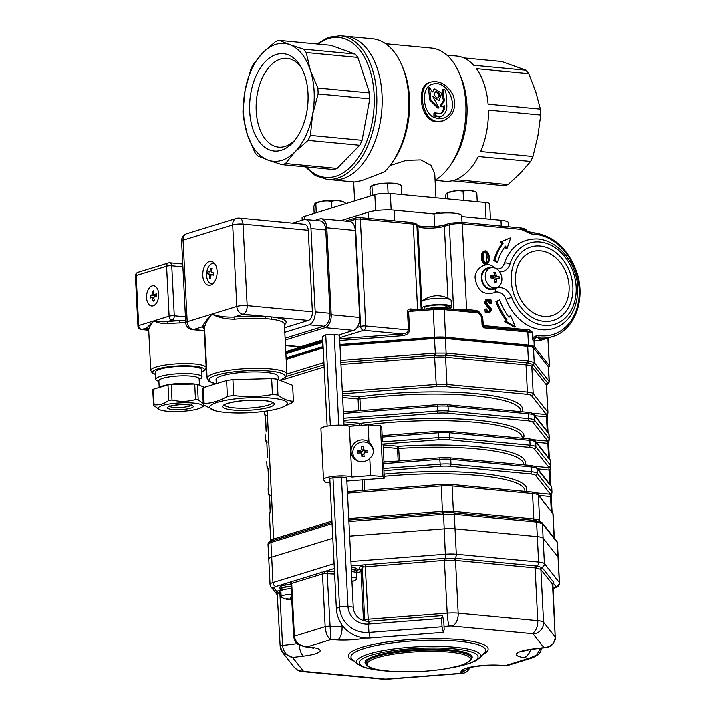 <?xml version="1.0" encoding="UTF-8"?>
<svg xmlns="http://www.w3.org/2000/svg" width="715" height="715" viewBox="0 0 715 715"><rect width="100%" height="100%" fill="white"/><g stroke="black" fill="none" stroke-linecap="round" stroke-linejoin="round"><path stroke-width="1.07" d="M490.463 219.264L489.686 203.954A11.1 2.136 177.1 0 0 485.217 202.479L390.336 193.488A11.1 2.136 177.1 0 0 374.83 194.686L304.259 216.43A11.1 2.136 177.1 0 0 302.07 217.843L302.186 220.166M354.569 182.021L361.879 180.609L384.456 171.877A72.144 42.802 95.4 0 0 392.517 162.126A72.144 42.802 95.4 0 0 401.723 65.038A72.144 42.802 95.4 0 0 372.524 38.789L345.837 36.259A72.144 42.802 95.4 0 1 382.15 103.434A72.144 42.802 95.4 0 1 342.61 178.786A72.144 42.802 95.4 0 1 332.225 179.903L354.569 182.021M390.015 165.612L406.174 160.366L420.912 159.919L430.993 165.397L434.738 173.531L435.962 197.805M437.714 98C439.412 96.007 439.073 94.023 436.695 92.065M437.464 97.991L438.304 97.91C440.789 94.746 440.011 92.601 435.944 91.466C433.594 93.897 434.094 96.078 437.464 97.991M432.459 116.715L438.054 118.815L442.549 118.341C462.507 113.363 448.904 78.051 432.173 84.334C421.519 86.721 421.975 109.69 432.459 116.715M430.376 82.216L431.029 81.993C440.082 80.375 447.501 84.862 453.292 95.426C456.742 107.858 453.283 116.357 442.907 120.924L437.741 121.47C421.367 120.692 416.675 86.202 430.376 82.216M435.015 115.589L440.69 116.679C445.284 114.364 447.313 110.217 446.777 104.211C445.722 98.911 447.161 91.243 444.095 89.026C443.354 91.6 443.38 94.907 444.185 98.938C445.642 102.129 439.046 105.239 443.103 106.589L444.212 105.57C445.016 109.413 443.774 112.085 440.512 113.578L435.078 112.827L435.015 115.589M432.325 91.985L434.899 88.91L441.673 93.281L439.144 100.529L432.745 96.373L439.046 107.876L430.859 99.787L429.581 87.534L432.325 91.985M440.69 116.697L439.555 117.046L433.889 115.937L433.96 113.176L435.078 112.836M439.931 113.712C442.478 112.416 443.666 109.985 443.479 106.401M443.103 106.58L441.995 106.928C437.911 105.445 444.641 102.585 443.068 98.974C442.236 94.97 442.21 91.77 442.978 89.366L444.095 89.017M435.078 180.359L444.873 181.288A62.893 37.314 95.4 0 0 452.13 180.797L504.424 185.757A62.893 37.314 -84.6 0 0 506.22 185.265A62.893 37.314 -84.6 0 0 508.016 184.649L520.395 173.164L530.619 161.483A62.893 37.314 -84.6 0 0 532.952 156.522L537.903 135.886L540.701 115.044A62.893 37.314 -84.6 0 0 540.397 109.127L535.651 91.484L528.751 73.627A62.893 37.314 -84.6 0 0 525.999 70.231L501.778 61.508L463.776 57.906M530.619 161.483L478.326 156.531A62.893 37.314 95.4 0 1 455.723 179.688L508.016 184.649M540.701 115.044L488.408 110.083A62.893 37.314 95.4 0 1 480.659 151.562L532.952 156.522M528.751 73.627L476.458 68.676A62.893 37.314 95.4 0 1 488.104 104.176L540.397 109.127M446.893 55.127L456.742 56.056A62.893 37.314 95.4 0 1 473.705 65.28L525.999 70.231M385.644 43.749L431.476 48.084A68.443 40.612 95.4 0 1 459.173 73.002L460.853 76.925A62.893 37.314 95.4 0 1 452.827 161.563L450.441 165.111A68.443 40.612 95.4 0 1 435.078 180.323M459.173 73.002A68.443 40.612 95.4 0 1 450.441 165.111M401.723 65.038L402.84 67.657A68.443 40.612 95.4 0 1 394.108 159.767L392.517 162.126M430.913 82.028L429.885 82.35C415.54 85.407 419.911 121.014 436.588 121.827L442.764 120.96M439.046 107.858L437.938 108.197L429.751 100.073L428.455 87.873L429.572 87.525M435.524 213.696A5.55 4.335 -107.1 0 1 437.151 212.623A5.55 4.335 -107.1 0 1 440.422 213.177M295.143 139.89A44.616 26.473 95.4 0 1 278.6 147.165A44.616 26.473 95.4 0 1 256.211 110.95A44.616 26.473 95.4 0 1 287.01 58.335A44.616 26.473 95.4 0 1 301.9 68.586M249.687 111.361A48.915 29.02 95.4 0 1 267.446 59.622A48.915 29.02 95.4 0 1 300.89 66.736A48.915 29.02 95.4 0 1 293.802 141.516A48.915 29.02 95.4 0 1 249.687 111.361M279.234 40.415A62.893 37.314 95.4 0 0 275.632 41.524L262.62 52.937L253.03 64.681A62.893 37.314 95.4 0 0 250.697 69.65L245.12 90.224A59.193 35.124 95.4 0 1 262.62 52.937A59.193 35.124 95.4 0 1 289.629 44.616L279.234 40.415L330.893 45.313L355.105 54.036A62.893 37.314 -84.6 0 1 357.858 57.432L369.503 92.932A62.893 37.314 -84.6 0 1 369.807 98.849L362.058 140.328A62.893 37.314 -84.6 0 1 359.725 145.288L337.131 168.445A62.893 37.314 -84.6 0 1 333.53 169.553L281.871 164.665L268.054 160.133A59.193 35.124 95.4 0 1 247.363 134.626A59.193 35.124 95.4 0 1 245.12 90.224L242.957 111.12A62.893 37.314 95.4 0 0 243.252 117.037L247.363 134.626L254.898 152.536A62.893 37.314 95.4 0 0 257.659 155.933L268.054 160.133A59.193 35.124 95.4 0 0 295.054 151.812L308.067 140.399L359.725 145.288M316.986 43.99L328.489 37.296L340.501 35.75L345.837 36.259A72.144 42.802 95.4 0 1 381.64 112.121A72.144 42.802 95.4 0 1 332.225 179.903L326.889 179.394L315.378 175.622L305.341 166.89M306.199 52.535A62.893 37.314 95.4 0 0 303.446 49.138L289.629 44.616A59.193 35.124 95.4 0 1 310.31 70.124L306.199 52.535L357.858 57.432M318.148 93.951A62.893 37.314 95.4 0 0 317.853 88.034L310.31 70.124A59.193 35.124 95.4 0 1 312.562 114.525L318.148 93.951L369.807 98.849M308.067 140.399A62.893 37.314 95.4 0 0 310.399 135.43L312.562 114.525A59.193 35.124 95.4 0 1 295.054 151.812L285.473 163.556A62.893 37.314 95.4 0 1 281.871 164.665M285.473 163.556L337.131 168.445M310.399 135.43L362.058 140.328M317.853 88.034L369.503 92.932M303.446 49.138L355.105 54.036M445.552 198.716L445.445 196.661C446.017 193.845 446.669 192.719 447.42 193.291C452.541 190.905 457.761 190.217 463.088 191.227L463.552 200.423M463.088 191.227C467.574 189.958 472.141 190.396 476.78 192.523L477.254 201.719M476.78 192.523L474.617 191.495A14.506 2.789 -2.9 0 0 469.683 190.467A14.506 2.789 -2.9 0 0 447.367 192.871L446.759 193.238L447.42 193.291L447.706 198.922M370.298 196.08L369.968 189.511C370.54 186.695 371.201 185.569 371.943 186.141C377.064 183.755 382.284 183.067 387.61 184.068L388.084 193.345M387.61 184.068C392.097 182.808 396.664 183.237 401.303 185.373L401.776 194.569M401.303 185.373L399.14 184.336A14.506 2.789 -2.9 0 0 394.206 183.308A14.506 2.789 -2.9 0 0 371.889 185.721L371.282 186.088L371.943 186.141L372.417 195.427M314.162 213.383L313.831 206.814C314.403 203.998 315.056 202.872 315.807 203.444C320.928 201.058 326.147 200.37 331.474 201.38L331.805 207.94M331.474 201.38C335.961 200.111 340.519 200.549 345.166 202.676L345.229 203.802M345.166 202.676L343.003 201.648A14.506 2.789 -2.9 0 0 338.07 200.62A14.506 2.789 -2.9 0 0 315.753 203.024L315.145 203.391L315.807 203.444L316.271 212.73M322.894 342.369L285.893 353.773M411.688 310.158L433.272 308.496L443.434 308.46A1.484 0.876 95.4 0 0 443.22 308.487A13.317 2.565 -2.9 0 0 433.353 308.487L411.08 310.176L408.614 311.561L409.552 330.053C409.248 333.154 406.924 335.031 402.572 335.693L402.286 333.968C406.165 333.548 408.22 332.243 408.462 330.053L407.523 311.561C407.648 309.836 408.712 308.969 410.732 308.978L417.605 309.631A9.25 1.779 -2.9 0 1 417.837 309.658M411.348 310.158A1.484 0.876 95.4 0 1 410.732 308.978M462.927 310.31L462.739 309.211L475.493 310.399A8.66 6.775 -107.1 0 1 482.866 319.551L483.349 325.575L526.571 329.678C529.18 329.445 531.245 330.527 532.755 332.94L533.006 338.007L535.991 335.925L539.021 335.675A51.793 40.487 72.9 0 0 579.195 289.718A51.793 40.487 72.9 0 0 535.079 234.288L531.29 233.921L520.877 229.327A1.85 1.099 -84.6 0 0 520.788 228.746L530.101 232.455M482.321 319.274L482.366 319.194C482.008 315.601 480.346 313.161 477.388 311.865A7.293 5.702 72.9 0 0 476.119 311.57L463.079 310.364M541.166 340.099L533.998 341.118L532.657 339.893L532.3 332.85L527.196 330.848L483.966 326.755A1.591 1.242 -107.1 0 1 483.689 326.692L482.062 324.798A2.958 2.315 72.9 0 0 484.582 327.926A1.484 0.876 95.4 0 0 483.966 326.755A1.484 0.876 95.4 0 1 483.349 325.575M533.506 338.874L532.657 339.893L533.006 338.007A1.85 0.983 -145.5 0 1 533.506 338.874L535.812 337.784A1.85 1.153 -108.2 0 0 535.991 335.925M548.539 367.108A14.8 2.851 177.1 0 0 549.451 366.044A14.8 2.851 177.1 0 0 549.299 365.66L534.275 346.668L533.998 341.118A3.7 3.557 147.1 0 1 535.812 337.784L537.966 337.82A1.85 1.09 -82.6 0 0 539.021 335.675M530.298 232.42A1.85 1.099 95.4 0 1 530.36 232.42L530.36 232.42A1.85 1.099 95.4 0 1 531.29 233.921M519.689 227.853A1.85 1.099 -84.6 0 1 519.948 227.826A1.85 1.099 -84.6 0 1 520.788 228.746A14.693 2.833 -2.9 0 1 526.544 230.328L527.5 231.526A3.7 3.593 -38.3 0 0 527.527 231.58M533.891 232.813A1.85 1.099 95.4 0 1 534.15 232.786C554.5 236.084 568.809 249.535 577.068 273.121C585.916 300.166 574.315 330.598 552.355 336.649A53.643 41.935 -107.1 0 1 537.966 337.82L540.844 340.206M534.275 346.668A14.8 2.851 177.1 0 0 528.474 345.077L445.579 337.221A14.8 2.851 177.1 0 0 434.604 337.221L339.956 344.523M323.108 346.569A14.8 2.851 177.1 0 0 322.68 346.704L286.107 357.974M368.708 218.424L368.386 212.141A18.501 3.557 -2.9 0 1 394.242 210.147L394.787 220.89M501.269 226.056L500.983 220.265A18.501 3.557 -2.9 0 1 508.428 222.722L508.633 226.753M434.657 226.396L434.023 213.919L394.242 210.147M434.023 213.919A18.501 3.557 -2.9 0 1 461.675 215.626L462.015 222.338M500.983 220.265L461.72 216.538M368.386 212.141L340.894 220.613M490.07 312.178L491.741 309.416L486.227 302.445L488.139 299.737L491.58 303.249L490.883 299.469L490.124 299.925L488.157 299.21L487.04 299.299L485.36 302.365L490.892 309.488L489.015 311.749L485.986 308.978L486.352 312.026L486.942 311.552L490.07 312.178L487.845 312.607L485.843 311.892M486.566 311.669L485.253 312.366L484.886 309.318L486.28 308.862M489.221 311.767L489.784 309.827L484.261 302.704L485.932 299.639L487.04 299.299M489.015 300.264L490.124 299.925M491.223 303.366L490.115 303.705L486.87 300.068M506.917 319.623A57.343 44.822 -107.1 0 1 497.05 301.274L499.642 299.934L495.942 301.614A57.343 44.822 72.9 0 0 505.809 319.963L504.477 321.419L514.121 327.077L515.229 326.737L505.585 321.08L506.917 319.623L505.809 319.963M499.642 299.934A53.643 41.935 72.9 0 0 508.964 317.371L510.564 315.619L508.615 316.888M494.959 260.037A57.343 44.822 -107.1 0 1 503.047 243.386L501.564 241.661L509.616 238.131L500.455 242.001L501.948 243.726A57.343 44.822 72.9 0 0 493.859 260.376L496.612 262.226L497.712 261.887L494.959 260.037L493.859 260.376M504.71 246.925L506.041 248.463L507.141 248.123L505.353 246.058A53.643 41.935 72.9 0 0 497.712 261.887M485.11 264.219L486.209 263.88C488.622 263.209 489.641 261.154 489.266 257.713C489.275 254.326 488.041 252.038 485.548 250.831C483.125 251.528 482.107 253.611 482.5 257.069C482.491 260.466 483.733 262.736 486.209 263.88L485.11 264.219C482.634 263.075 481.392 260.805 481.392 257.409C481.007 253.95 482.026 251.868 484.448 251.171M485.548 250.831L483.626 251.251M482.5 257.069L481.392 257.409M488.122 257.641C488.577 260.492 487.934 262.396 486.182 263.352C484.314 262.101 483.465 260.054 483.653 257.221C483.134 254.272 483.778 252.323 485.574 251.367C487.451 252.717 488.3 254.808 488.122 257.641L487.013 257.981C487.201 255.148 486.352 253.056 484.475 251.707M486.647 263.308L486.182 263.352M486.066 263.334L487.013 257.981M487.362 299.8L488.139 299.737L487.04 300.077M489.855 311.686L489.015 311.749M488.944 312.267L487.845 312.607M485.986 308.978L484.886 309.318M490.892 309.488L489.784 309.827M488.238 306.494L487.138 306.833M485.36 302.365L484.261 302.704M503.047 243.386L501.948 243.726M510.725 237.791L507.141 248.123M501.564 241.661L500.455 242.001M497.05 301.274L495.942 301.614M510.564 315.619L515.229 326.737M505.585 321.08L504.477 321.419M526.803 346.221L526.758 345.363A14.8 2.851 -2.9 0 1 532.559 346.954L532.577 347.302M434.166 338.526L434.112 337.623A14.8 2.851 -2.9 0 1 445.088 337.623L445.132 338.481M533.006 347.517L532.559 346.954M323.135 347.159L286.134 358.564M434.112 337.623L339.974 344.88M526.758 345.363L445.088 337.623M332.082 523.702A63.975 37.958 -84.6 0 0 331.465 523.88L271.629 542.327A63.975 37.958 -84.6 0 0 270.94 542.551C268.59 543.355 267.669 544.106 268.179 544.803M552.767 588.4L553.768 588.087A11.1 2.136 177.1 0 0 555.841 586.398A3.7 3.593 -38.3 0 0 559.309 582.493L558.022 557.11A14.8 2.851 -2.9 0 1 558.183 557.494A14.8 2.851 177.1 0 0 558.022 557.11L557.289 542.506A1.85 1.788 -36 0 0 556.949 541.55L557.289 542.506A63.975 8.517 85.6 0 0 557.119 542.283L542.542 523.854A63.975 8.517 85.6 0 0 542.381 523.648L536.572 522.057A63.975 50.005 72.9 0 0 535.651 521.959L455.214 514.335A63.975 50.005 72.9 0 0 454.293 514.264L443.318 514.264A63.975 62.196 -38.3 0 0 442.183 514.335L442.299 512.834L453.337 512.753L535.258 520.511M535.651 521.959A1.85 1.099 -84.6 0 0 534.74 520.457L535.669 520.556L534.74 520.457A1.85 1.099 95.4 0 1 533.819 518.956A14.8 2.851 -2.9 0 1 539.628 520.547L540.433 521.575M286.912 373.972L323.296 362.755A63.975 37.958 -84.6 0 0 323.913 362.559M546.644 384.724L547.824 383.231L532.907 364.364L527.688 362.934L446.312 355.221L434.309 355.23L434.023 353.219A63.975 62.196 -38.3 0 0 435.158 353.121L446.124 353.112A63.975 50.005 72.9 0 0 447.045 353.21L527.491 360.834A63.975 50.005 72.9 0 0 528.412 360.914L534.212 362.505A63.975 8.517 85.6 0 0 534.382 362.728L548.959 381.158A63.975 8.517 85.6 0 0 549.12 381.363L549.272 381.712M269.314 495.495A1.85 1.796 141.7 0 1 268.894 495.111L268.366 493.725A14.8 2.851 -2.9 0 1 268.384 493.547C268.733 493.019 269.117 493.922 269.546 496.246L270.279 510.751L269.483 515.3A14.8 2.851 177.1 0 0 269.466 515.479L269.546 514.737A1.85 1.814 15.4 0 0 269.483 515.3M268.384 493.547A1.85 1.814 15.4 0 0 269.18 494.95M267.964 468.915A1.85 1.796 141.7 0 1 267.553 468.531L267.017 467.145A14.8 2.851 -2.9 0 1 267.035 466.967C267.383 466.448 267.768 467.342 268.197 469.666L268.929 484.171L268.143 488.72A14.8 2.851 177.1 0 0 268.116 488.899L268.205 488.157A1.85 1.814 15.4 0 0 268.143 488.72M267.035 466.967A1.85 1.814 15.4 0 0 267.83 468.37M266.856 461.577L266.856 461.577A1.85 1.814 15.4 0 0 266.793 462.14A14.8 2.851 177.1 0 0 266.775 462.328L266.793 462.14M266.65 442.522L265.676 440.565A14.8 2.851 -2.9 0 1 265.694 440.386A1.85 1.814 15.4 0 0 266.489 441.798M265.694 440.386C266.034 439.868 266.427 440.771 266.847 443.086L267.464 457.734M265.506 435.006L265.506 435.006A1.85 1.814 15.4 0 0 265.444 435.56A14.8 2.851 177.1 0 0 265.426 435.748L265.444 435.56M265.31 415.942L264.327 413.994A14.8 2.851 -2.9 0 1 264.344 413.806A1.85 1.814 15.4 0 0 265.14 415.218M264.344 413.806C264.693 413.288 265.077 414.191 265.506 416.514L266.114 431.154M551.944 492.376A1.85 1.814 -164.6 0 1 551.882 492.939L551.882 492.939A1.85 1.814 -164.6 0 1 550.192 494.253A12.95 2.494 177.1 0 0 550.076 493.761L535.499 475.332A12.95 2.494 177.1 0 0 530.423 473.938L449.976 466.314A12.95 2.494 177.1 0 0 440.377 466.314L383.919 470.676M551.149 496.925L550.532 496.541L550.192 494.253L536.143 492.921M549.915 484.377L548.843 467.681A1.85 1.814 15.4 0 0 550.532 466.359L550.371 460.791A14.8 2.851 177.1 0 0 550.219 460.406L535.642 441.977A14.8 2.851 177.1 0 0 529.842 440.386L449.395 432.763A14.8 2.851 177.1 0 0 438.429 432.763L382.221 437.097M549.254 439.216A1.85 1.814 -164.6 0 1 549.192 439.779L549.192 439.779A1.85 1.814 -164.6 0 1 547.502 441.101A12.95 2.494 177.1 0 0 547.377 440.61L532.809 422.172A12.95 2.494 177.1 0 0 527.724 420.786L447.286 413.163A12.95 2.494 177.1 0 0 437.687 413.163L343.799 420.402M548.459 443.765L547.842 443.38L547.502 441.101L533.453 439.77M547.904 412.635A1.85 1.814 -164.6 0 1 547.842 413.199L547.842 413.199A1.85 1.814 -164.6 0 1 546.153 414.521A12.95 2.494 177.1 0 0 546.037 414.03L531.46 395.601A12.95 2.494 177.1 0 0 526.383 394.206L445.937 386.583A12.95 2.494 177.1 0 0 436.338 386.583L342.449 393.822M547.118 417.185L546.492 416.8L546.153 414.521L532.103 413.19M271.968 540.898A1.85 1.439 71.3 0 0 271.834 540.933C269.305 541.702 268.036 542.873 268.027 544.446L268.76 559.032A14.8 2.851 -2.9 0 1 271.682 557.155L332.815 538.315L271.682 557.155A14.8 2.851 177.1 0 0 268.76 559.032A14.8 2.851 177.1 0 0 268.92 559.407M365.034 620.96L364.954 620.048A3.7 0.715 -2.9 0 1 368.1 619.244L447.206 613.139A14.8 2.851 -2.9 0 1 458.181 613.139L537.76 620.683A14.8 2.851 -2.9 0 1 543.561 622.273L555.189 636.976A3.7 0.715 -2.9 0 1 555.224 637.074C555.85 638.942 554.733 641.578 551.882 644.975C550.407 646.28 548.396 647.164 545.849 647.611L543.909 647.611C551.068 647.039 554.831 643.491 555.189 636.976L552.516 584.2L551.917 584.933L552.516 584.2L540.603 569.256L535.088 567.907L454.257 560.292L444.533 560.372L363.095 567.04A1.85 1.403 73.9 0 0 361.558 565.073L444.247 558.37L454.838 558.272L537.126 566.066A3.7 2.199 -84.6 0 0 538.601 562.053L537.314 536.67A14.8 2.851 -2.9 0 1 543.114 538.261L558.022 557.11L543.114 538.261A14.8 2.851 177.1 0 0 537.314 536.67L455.026 528.868A14.8 2.851 177.1 0 0 444.06 528.868L349.662 536.152L444.06 528.868A14.8 2.851 -2.9 0 1 455.026 528.868L456.313 554.25L538.601 562.053A14.8 2.851 -2.9 0 1 544.401 563.643L559.309 582.493A14.8 2.851 -2.9 0 1 559.47 582.877L557.441 542.908M547.824 383.231A1.85 1.805 -41 0 0 549.12 381.363L548.378 366.75A14.8 2.851 -2.9 0 1 548.539 367.135L549.281 381.712L548.557 383.553L546.618 384.786M527.688 362.934A1.85 1.099 -85.8 0 0 528.412 360.914L527.67 346.31A14.8 2.851 -2.9 0 1 533.47 347.901L534.212 362.505A1.85 1.788 -36 0 1 532.907 364.364M435.48 355.132L434.416 338.508A14.8 2.851 -2.9 0 1 445.382 338.508L446.124 353.112A1.85 1.09 -83.4 0 1 445.347 355.132M323.171 347.946L286.179 359.359M434.416 338.508L340.018 345.792M527.67 346.31L445.382 338.508M548.378 366.75L533.47 347.901M290.496 582.984A5.55 1.073 -2.9 0 1 289.083 582.448L324.36 571.571L324.789 573.725L322.492 573.913L291.711 583.395L291.014 584.137L290.773 583.333A1.85 1.805 150 0 1 290.996 583.985M277.581 595.175L270.958 586.8L270.047 584.414A14.8 2.851 -2.9 0 1 272.969 582.537A3.7 2.896 72.9 0 0 276.115 586.443L289.083 582.448A1.85 1.805 150 0 1 290.773 583.333L290.272 582.832L290.996 582.984M277.5 593.691L276.106 591.922L276.535 591.287A1.85 1.484 -108.3 0 1 278.153 593.227L277.536 593.566L278.153 593.227A3.7 0.715 177.1 0 1 279.878 592.878L282.541 645.457C283.426 652.053 286.778 656.057 292.587 657.46L282.639 652.589L280.209 646.333A3.7 0.715 -2.9 0 1 280.164 646.244A3.7 0.715 -2.9 0 1 282.541 645.457L297.279 643.643M536.25 568.059A1.85 1.224 99.2 0 1 537.126 566.066L542.14 567.647L553.768 582.35L553.347 583.252A5.55 1.073 -2.9 0 1 552.811 583.404M552.918 583.288A1.85 1.484 -108.3 0 1 553.347 583.252L555.841 586.398M541.702 648.121L540.397 652L537.966 654.895L532.782 657.702L528.903 658.336L536.625 655.074L540.585 648.255M533.274 657.55L532.791 657.711M365.142 564.475L368.323 621.281M532.782 657.711L507.212 665.594L505.657 665.504L507.293 665.567M334.629 574.065L327.175 573.671L330.839 639.567C327.685 637.628 325.79 633.338 325.164 626.68A3.7 0.715 -2.9 0 1 329.838 626.251L342.047 626.885A11.1 5.148 93 0 1 337.453 639.916L330.839 639.567L307.593 646.735L303.759 646.583M469.809 667.47C468.647 670.42 466.68 672.279 463.901 673.065L460.38 673.36L469.71 667.721M290.987 584.057L293.651 636.636A3.7 0.715 -2.9 0 1 294.383 636.171C295.456 642.687 299.862 646.208 307.593 646.735L312.812 647.504A25.901 4.987 -2.9 0 1 303.571 656.111L292.587 657.46L303.348 671.072A11.1 10.788 141.7 0 1 294.088 667.077C299.558 672.359 300.434 670.804 303.205 671.644A11.1 6.587 95.4 0 0 304.796 671.465L384.384 679.009A11.1 6.587 95.4 0 1 382.784 679.178L387.432 679.196A11.1 1.475 85.6 0 1 387.128 679.009L460.38 673.36L461.247 671.054A11.1 10.85 20.7 0 0 468.361 668.141M366.5 664.727A53.643 10.332 -2.9 0 1 365.034 662.501A53.643 10.332 -2.9 0 1 418.096 649.47A53.643 10.332 -2.9 0 1 472.195 657.076A53.643 10.332 -2.9 0 1 470.971 659.436M540.603 569.256A1.85 1.77 121.5 0 1 541.845 567.361A3.7 3.593 -38.3 0 0 544.401 563.643L542.381 523.648A1.85 1.805 -41 0 0 541.943 522.576L535.687 520.565A1.85 1.09 -83.4 0 1 536.572 522.057L537.314 536.67L455.026 528.868L454.293 514.264A1.85 1.099 -85.8 0 0 453.337 512.753M352.951 453.855A11.1 10.788 -38.3 0 0 354.372 458.816M371.782 445.347A11.1 10.788 -38.3 0 0 367.108 442.665M383.079 444.051L383.991 462.149M369.771 458.36C374.231 454.338 374.624 449.619 370.969 444.194L368.949 442.138L368.073 424.871L380.389 425.72L382.963 476.485L370.647 475.627L369.771 458.36A11.1 10.788 -38.3 0 1 352.084 446.509A11.1 10.788 -38.3 0 1 368.949 442.138M346.873 481.07L384.304 478.183L382.963 476.485M370.647 475.627L351.905 477.075A14.8 2.851 177.1 0 0 335.281 476.199A14.8 2.851 177.1 0 0 323.502 479.595A14.8 2.851 177.1 0 0 323.654 479.979L325.808 482.697L329.981 482.375M346.757 478.8A8.696 1.671 177.1 0 0 346.963 478.406A8.696 1.671 177.1 0 0 337.015 477.254A8.696 1.671 177.1 0 0 329.597 479.291A8.696 1.671 177.1 0 0 329.847 479.658M351.905 477.075L349.331 426.31A14.8 2.851 177.1 0 0 332.716 425.434A14.8 2.851 177.1 0 0 320.928 428.83L323.502 479.595M534.793 466.35L548.843 467.681A12.95 2.494 177.1 0 0 548.727 467.19L534.15 448.752A12.95 2.494 177.1 0 0 529.073 447.358L448.627 439.734A12.95 2.494 177.1 0 0 439.028 439.743L438.67 437.589L382.462 441.924L381.73 427.418L380.389 425.72M384.304 478.183L383.571 463.678L439.77 459.343L439.948 457.868M368.073 424.871L349.331 426.31M442.469 615.597L441.611 618.421L442.031 626.796L443.318 632.346L444.185 629.513L443.756 621.138L442.469 615.597L369.351 621.237A15.507 15.078 141.7 0 1 353.264 607.223L346.712 478.04M443.318 632.346L370.2 637.986A32.595 31.683 141.7 0 1 336.372 608.528L339.518 606.838L347.964 606.186L353.264 607.223M442.031 626.796L368.913 632.435A28.323 27.536 141.7 0 1 339.518 606.838L332.984 477.781M441.611 618.421L368.493 624.061A19.779 19.225 141.7 0 1 347.964 606.186L341.43 477.128M344.049 425.318L339.482 335.281L334.191 334.245L325.745 334.897L322.599 336.577L327.139 426.176M329.812 478.898L336.372 608.528M334.191 334.245L338.794 425.148M325.745 334.897L330.348 425.684M279.628 408.202A38.851 7.481 177.1 0 0 281.37 407.63A38.851 7.481 177.1 0 0 276.946 398.773A38.851 7.481 177.1 0 0 230.436 399.506A38.851 7.481 177.1 0 0 216.019 410.937A38.851 7.481 177.1 0 0 279.628 408.202M204.606 328.784A41.81 8.053 -2.9 0 1 202.667 326.746C203.132 324.449 206.242 320.24 212.006 314.108C206.85 320.731 204.383 325.513 204.606 328.453M239.31 218.075L304.536 224.26A7.4 4.388 95.4 0 1 308.254 230.266L243.02 224.081A7.4 4.388 -84.6 0 0 239.31 218.075A7.4 7.4 0 0 0 236.433 218.37L186.812 233.671A7.4 5.783 72.9 0 0 183.067 240.177L187.196 321.759A7.4 1.421 177.1 0 0 185.739 322.697A7.4 7.4 0 0 0 192.424 329.687A7.4 4.388 -84.6 0 0 193.497 329.57L202.667 326.746A1.85 1.814 168.6 0 1 204.57 328.194L204.57 328.194A1.85 1.814 168.6 0 1 204.579 328.212L204.579 328.221M265.194 318.613A1.85 0.956 -86.1 0 1 266.06 316.45L243.109 314.278L233.939 317.103A41.81 8.053 -2.9 0 1 266.06 316.45L272.352 317.049A1.85 1.224 -82.9 0 0 271.208 319.185L265.194 318.613A39.96 7.695 177.1 0 0 234.493 319.239C225.154 319.14 217.664 317.433 212.006 314.108C218.102 316.37 225.413 317.371 233.939 317.103L234.493 319.239M285.196 340.018L325.146 327.702A11.1 6.587 -84.6 0 0 331.206 314.779L326.8 227.763A11.1 6.587 -84.6 0 0 321.232 218.754A11.1 6.587 -84.6 0 0 319.632 218.924L314.859 220.399M321.232 218.754L349.698 221.444A11.1 6.587 95.4 0 1 355.266 230.462L326.8 227.763M331.206 314.779L359.672 317.478A11.1 6.587 95.4 0 1 353.603 330.401L325.146 327.702M285.464 345.274L300.675 346.712A11.1 6.587 95.4 0 1 299.084 346.882L285.482 345.595M284.802 332.314L309.121 324.825A11.1 6.587 -84.6 0 0 315.19 311.901L310.962 228.505A11.1 6.587 -84.6 0 0 305.394 219.496A11.1 6.587 -84.6 0 0 303.795 219.675L292.587 223.125M305.394 219.496L320.222 220.899A11.1 6.587 95.4 0 1 325.79 229.917L310.962 228.505M315.19 311.901L330.017 313.313A11.1 6.587 95.4 0 1 323.949 326.228L309.121 324.825M293.427 401.16L292.623 385.278L277.161 379.12A45.134 8.687 177.1 0 0 271.637 378.593L232.911 379.611A45.134 8.687 177.1 0 0 226.592 380.452L203.319 387.619A45.134 8.687 177.1 0 0 202.524 388.978L203.328 404.869A45.134 8.687 -2.9 0 1 204.124 403.51C211.989 403.206 219.746 400.82 227.397 396.333A45.134 8.687 -2.9 0 1 233.716 395.502C246.729 397.254 259.643 396.914 272.442 394.483A45.134 8.687 -2.9 0 1 277.965 395.002C283.22 399.149 288.377 401.204 293.427 401.16A45.134 8.687 -2.9 0 1 292.632 402.518L281.37 407.63M204.704 330.634L193.497 329.57A7.4 5.783 72.9 0 1 187.196 321.759L236.817 306.467A7.4 5.783 72.9 0 0 243.109 314.278A7.4 4.388 95.4 0 0 247.158 305.663A7.4 1.421 177.1 0 0 236.817 306.467L232.679 224.876A7.4 1.421 177.1 0 1 243.02 224.081L247.158 305.663L312.384 311.847A7.4 4.388 95.4 0 1 308.344 320.463L272.352 317.049A41.81 8.053 -2.9 0 1 284.418 324.744M217.11 271.11A12.021 7.132 -84.6 0 0 211.077 261.35A12.021 7.132 -84.6 0 0 202.837 272.647A12.021 7.132 -84.6 0 0 208.807 285.294A12.021 7.132 -84.6 0 0 217.11 271.11M312.384 311.847L308.254 230.266M285.106 338.204L323.949 326.228M330.017 313.313L325.79 229.917M300.675 346.712L322.769 339.902M338.436 335.076L353.603 330.401M359.672 317.478L355.266 230.462M284.579 327.783L308.344 320.463M278.305 379.576L278.153 376.492A31.076 5.979 177.1 0 0 246.809 372.086A31.076 5.979 177.1 0 0 216.073 379.638L216.279 383.633M277.161 379.12L277.965 395.002M271.637 378.593L272.442 394.483M232.911 379.611L233.716 395.502M226.592 380.452L227.397 396.333M203.319 387.619L204.124 403.51M216.019 410.937L203.328 404.869M204.329 387.316L197.429 384.295A26.821 5.166 177.1 0 0 194.712 384.009L171.234 384.482A26.821 5.166 177.1 0 0 168.007 384.893L153.278 389.201A26.821 5.166 177.1 0 0 152.778 389.89L153.564 405.396L159.615 409.641A22.201 4.272 177.1 0 0 177.266 411.518A22.201 4.272 177.1 0 0 198.18 408.819A22.201 4.272 177.1 0 0 201.317 407.532A22.201 4.272 177.1 0 0 186.392 402.724A22.201 4.272 177.1 0 0 158.712 407.3A22.201 4.272 177.1 0 0 159.615 409.641M153.278 389.201L154.065 404.717A26.821 5.166 177.1 0 0 153.564 405.396M168.007 384.893L168.794 400.4C164.003 403.904 159.088 405.342 154.065 404.717M171.234 384.482L172.02 399.998A26.821 5.166 177.1 0 0 168.794 400.4M194.712 384.009L195.499 399.524C187.822 401.75 179.992 401.91 172.02 399.998M197.429 384.295L198.216 399.801A26.821 5.166 177.1 0 0 195.499 399.524M203.266 403.519L198.216 399.801M148.702 330.026A29.601 5.702 -2.9 0 1 146.763 327.979L153.895 320.901C150.597 324.941 148.872 327.872 148.702 329.713A27.751 5.345 177.1 0 0 148.693 329.856L148.693 329.642M169.357 262.834A3.7 2.896 72.9 0 0 168.454 262.923L138.022 272.299A3.7 2.896 72.9 0 0 136.145 275.561L138.674 325.593A3.7 0.715 177.1 0 0 137.95 326.067A3.7 3.7 0 0 0 141.293 329.561A3.7 2.199 -84.6 0 0 141.829 329.499L146.763 327.979A1.85 1.814 -174.9 0 1 148.702 329.713M182.906 266.838L171.752 265.774L174.281 315.816A3.7 0.715 177.1 0 0 169.115 316.218A3.7 2.896 72.9 0 0 172.261 320.123L167.328 321.643A1.85 0.536 -96.3 0 1 167.98 323.77C162.171 323.788 157.479 322.84 153.895 320.901C158.051 321.795 162.528 322.045 167.328 321.643A29.601 5.702 -2.9 0 1 179.528 320.812L185.623 320.463M185.712 322.224L179.42 322.983A27.751 5.345 177.1 0 0 167.98 323.77M185.444 316.87L174.281 315.816A3.7 2.199 95.4 0 1 172.261 320.123L179.528 320.812L179.42 322.983M158.694 294.017A10.171 6.033 -84.6 0 0 153.591 285.759A10.171 6.033 -84.6 0 0 146.62 295.313A10.171 6.033 -84.6 0 0 151.669 306.011A10.171 6.033 -84.6 0 0 158.694 294.017M199.181 379.459L200.718 378.539A23.121 4.451 177.1 0 0 202.023 376.957L201.648 369.709A23.121 4.451 177.1 0 0 178.33 366.429A23.121 4.451 177.1 0 0 155.468 372.041L155.834 379.299A23.121 4.451 177.1 0 0 157.282 380.738L158.909 381.497M202.023 376.957A23.121 4.451 177.1 0 0 178.696 373.677A23.121 4.451 177.1 0 0 155.834 379.299M199.476 385.188L199.145 378.78A20.163 3.879 177.1 0 0 178.813 375.92A20.163 3.879 177.1 0 0 158.873 380.818L159.213 387.467M194.444 384.018A20.163 3.879 177.1 0 0 160.383 386.967L159.901 387.262M449.467 308.29A14.8 2.851 177.1 0 0 451.46 306.735L451.138 300.488A14.8 2.851 177.1 0 0 450.629 299.8A24.051 24.051 0 0 0 442.058 296.242A23.532 14.354 116.6 0 0 441.039 296.09A23.997 18.751 -78.7 0 0 439.439 295.858A24.051 24.051 0 0 0 434.631 295.912A23.997 14.237 78.8 0 0 432.915 296.287A23.532 18.188 -127.2 0 0 430.341 296.796A23.997 14.237 -101.2 0 1 430.653 296.698A23.997 14.237 -101.2 0 1 431.771 296.457M451.46 306.735A14.8 2.851 177.1 0 0 436.534 304.635A14.8 2.851 177.1 0 0 421.895 308.237A14.8 2.851 177.1 0 0 423.048 309.255M450.629 299.8A14.8 2.851 177.1 0 0 436.213 298.387A14.8 2.851 177.1 0 0 422.02 301.247A14.8 2.851 177.1 0 0 421.582 301.98L421.895 308.237M446.759 308.415L445.472 305.323A12.575 2.422 177.1 0 0 431.753 305.493A12.575 2.422 177.1 0 0 424.111 308.12L424.165 309.166M449.315 308.245L449.243 306.851A12.575 2.422 177.1 0 0 446.607 305.511L445.642 305.707M446.607 305.511L447.706 308.648M451.415 309.22A14.8 2.851 177.1 0 0 440.905 307.441A14.8 2.851 177.1 0 0 425.702 309.05M291.506 594.219A10.359 1.993 -2.9 0 0 281.156 596.739A10.359 1.993 -2.9 0 0 281.63 597.293A18.501 18.501 0 0 0 290.505 599.688L289.423 599.483A18.465 18.116 -178.3 0 1 286.509 599.045A17.955 1.493 -63.2 0 1 286.518 598.616A18.465 18.116 1.7 0 0 289.441 599.054L290.549 598.786L290.54 597.651A17.955 13.531 -1.7 0 0 291.675 597.624M291.774 599.59A17.955 16.99 -5.3 0 1 290.54 599.626M281.156 596.739L280.87 591.144A10.359 1.993 -2.9 0 1 291.219 588.624M291.112 586.523A9.992 1.922 -2.9 0 0 281.129 588.919A39.727 29.932 -1.7 0 0 281.29 590.545M281.209 590.599A39.727 29.932 178.3 0 1 281.201 589.777M281.201 589.884A11.1 2.136 -2.9 0 1 280.021 589.008L279.931 587.194A11.1 2.136 -2.9 0 1 291.014 584.495M280.021 589.008A11.1 2.136 -2.9 0 1 291.103 586.309M351.458 571.643A10.359 1.993 -2.9 0 1 356.696 573.099L356.982 578.694A10.359 1.993 -2.9 0 1 356.562 579.293A18.501 18.501 0 0 1 351.968 581.661M351.744 577.237A10.359 1.993 -2.9 0 1 356.982 578.694M351.351 569.551A9.992 1.922 -2.9 0 1 356.213 570.945L356.302 572.59M351.244 567.487A11.1 2.136 -2.9 0 1 357.232 569.077L357.321 570.892A11.1 2.136 -2.9 0 1 356.258 571.875M351.342 569.301A11.1 2.136 -2.9 0 1 357.321 570.892M362.273 450.53A4.353 2.842 2.2 0 1 362.317 450.87A1.108 1.081 141.7 0 1 361.549 451.737A4.353 2.619 78.6 0 1 361.227 451.701L357.643 451.004A18.465 3.557 -2.9 0 1 360.414 450.673L361.459 449.503L362.273 450.53L361.397 446.768A17.955 11.726 2.2 0 1 363.595 446.607A18.465 2.458 85.6 0 0 363.649 449.333L365.615 451.362L367.751 450.218A17.955 6.658 91.6 0 1 367.859 452.398A18.465 3.557 177.1 0 0 364.918 452.506L363.872 453.685A18.465 2.458 85.6 0 0 364.105 456.626A17.955 5.738 173 0 1 361.906 456.796A18.465 2.458 -94.4 0 1 361.683 453.846L361.433 453.247M361.441 453.239L362.335 454.356A1.108 1.081 141.7 0 1 362.514 454.713A4.353 1.394 -7 0 1 362.496 454.883L361.906 456.796M362.496 454.883L360.53 452.845A18.465 3.557 177.1 0 0 357.75 453.176A17.955 10.796 -101.4 0 1 357.643 451.004M365.615 451.362A4.353 1.618 91.6 0 1 365.428 451.433A1.108 1.081 141.7 0 1 364.757 451.049L363.649 449.333M361.638 453.48L361.549 451.737M363.935 454.597L362.514 454.713M365.428 451.433L365.481 452.479M362.317 450.87L364.48 450.7M364.802 450.334A18.465 3.557 -2.9 0 1 367.751 450.218M361.459 449.503A18.465 2.458 -94.4 0 1 361.397 446.768M356.436 460.335A10.359 10.073 141.7 0 1 355.802 459.62L354.98 458.565A10.359 10.073 141.7 0 1 356.856 444.238A10.359 10.073 141.7 0 1 373.31 452.783M371.228 445.713L372.059 446.768A10.359 10.073 141.7 0 1 373.15 448.484M357.723 460.952A10.359 10.073 141.7 0 1 354.98 458.565M211.944 269.153L210.889 268.205A17.955 4.433 32.4 0 1 212.185 268.491A18.465 14.827 102.3 0 0 211.318 271.307L211.81 272.54A18.465 1.055 7.8 0 0 213.973 272.951A17.955 7.159 99.3 0 0 213.669 275.15A18.465 1.055 -172.2 0 1 211.515 274.739L213.696 274.944L211.515 274.739L210.71 275.695A18.465 14.827 102.3 0 0 210.791 278.6A17.955 6.221 162.5 0 1 209.495 278.323A18.465 14.827 -77.7 0 1 209.424 275.418L208.923 274.176A18.465 1.055 -172.2 0 1 207.708 273.854A17.955 17.812 -55.4 0 1 208.011 271.664A18.465 1.055 7.8 0 0 209.227 271.986L209.298 271.986M208.923 274.176L213.41 274.605A4.353 4.317 -55.4 0 1 213.722 274.658M209.227 271.986L210.022 271.021A18.465 14.827 -77.7 0 1 210.889 268.205M210.719 277.635L209.495 278.323M213.41 274.605L207.708 273.854M212.677 283.882A10.359 6.149 95.4 0 1 211.801 283.9A10.359 6.149 95.4 0 1 206.662 273.005A10.359 6.149 95.4 0 1 213.758 263.272A10.359 6.149 95.4 0 1 214.616 263.46M154.44 296.609L153.832 297.896A18.465 14.434 72.9 0 0 154.449 300.783A17.955 2.333 153.4 0 1 153.126 301.185A18.465 14.434 -107.1 0 1 152.51 298.307L151.794 297.422A18.465 3.557 177.1 0 0 150.534 298.003A17.955 17.482 -149.6 0 1 150.427 295.822A18.465 3.557 -2.9 0 1 151.678 295.25L152.286 293.954A18.465 14.434 -107.1 0 1 152.617 291.166A17.955 8.321 23.8 0 1 153.94 290.755A18.465 14.434 72.9 0 0 153.609 293.543L154.324 294.428A18.465 3.557 -2.9 0 1 156.522 293.945A17.955 6.828 82.5 0 0 156.63 296.117A18.465 3.557 177.1 0 0 154.44 296.609M153.823 297.583L151.794 297.422M156.549 294.678L154.145 294.446L156.549 294.643M150.427 295.822L156.165 295.67A4.353 4.236 30.4 0 0 156.603 295.644M154.342 300.407L153.126 301.185M153.743 292.033L152.617 291.166M494.271 274.185L495.656 272.352A18.465 10.957 95.4 0 1 496.147 275.078L497.095 276.249L493.752 277.277L499.061 276.58A17.955 16.248 111.7 0 1 499.168 278.752A18.465 3.557 177.1 0 0 497.202 278.421L494.592 279.172M497.202 278.421L496.371 279.431A18.465 10.957 95.4 0 1 496.165 282.371A17.955 4.022 -164.8 0 1 494.378 282.202A18.465 10.957 -84.6 0 0 494.592 279.261L493.645 278.09A18.465 3.557 177.1 0 0 490.973 277.974A17.955 2.208 -91.5 0 0 490.865 275.802A18.465 3.557 -2.9 0 1 493.538 275.91L493.824 275.874M493.752 277.277A4.353 3.941 111.7 0 1 493.279 277.313A1.108 0.867 -107.1 0 1 492.581 276.446A4.353 2.431 155.7 0 1 492.724 276.213M490.919 276.723L493.538 275.91L494.369 274.909A18.465 10.957 -84.6 0 0 493.877 272.183A17.955 10.01 -24.3 0 1 495.656 272.352M493.279 277.313L493.314 278.072M492.126 276.401L492.581 276.446M494.476 281.344L496.165 282.371M497.095 276.249A18.465 3.557 -2.9 0 1 499.061 276.58M496.63 287.618L493.225 288.672A10.359 8.097 -107.1 0 1 482.437 281.156A10.359 8.097 -107.1 0 1 487.121 268.867L490.526 267.821A10.359 8.097 -107.1 0 1 501.876 278.51A10.359 8.097 -107.1 0 1 496.63 287.618A10.359 8.097 -107.1 0 1 485.843 280.11A10.359 8.097 -107.1 0 1 490.526 267.821M391.168 209.942L390.336 193.488M375.634 210.666L374.83 194.686M304.411 219.532L304.259 216.43M486.048 218.844L485.217 202.479M340.501 35.75A72.144 42.802 95.4 0 1 376.814 102.933A72.144 42.802 95.4 0 1 337.274 178.276A72.144 42.802 95.4 0 1 326.889 179.394M318.166 44.107A70.293 41.702 95.4 0 1 373.319 85.773A70.293 41.702 95.4 0 1 335.701 176.328A70.293 41.702 95.4 0 1 306.512 166.997M357.169 327.461L360.583 326.406L355.167 219.442L348.902 221.373M285.786 351.673L322.787 340.269M322.84 341.413A1.484 1.153 72.9 0 0 322.465 342.503L322.68 346.704M285.839 352.727L322.84 341.314M402.572 335.693L339.75 340.537M339.661 338.794L402.286 333.968L363.729 330.312L339.607 337.748M409.552 330.053L365.749 326.004A3.7 2.199 -84.6 0 1 363.729 330.312A3.7 2.896 -107.1 0 1 360.583 326.406A3.7 0.715 -2.9 0 1 365.749 326.004L360.333 219.04A1.85 1.099 -84.6 0 0 359.404 217.539A1.85 1.099 -84.6 0 0 359.144 217.566M433.308 308.46L433.21 309.667L407.523 311.561M417.605 309.675A1.484 0.876 95.4 0 1 417.605 309.631L413.27 224.063A1.85 1.099 -84.6 0 0 412.341 222.562A1.85 1.099 -84.6 0 0 412.072 222.588M456.572 309.711A9.25 1.779 -2.9 0 1 462.739 309.211M467.217 310.73A1.484 0.876 95.4 0 1 466.6 309.559L462.256 223.777A1.85 1.099 -84.6 0 0 461.327 222.276A1.85 1.099 -84.6 0 0 461.059 222.302M482.616 325.075L482.366 319.194L481.776 318.997A5.917 4.63 72.9 0 0 476.735 312.75A1.484 0.876 95.4 0 0 476.119 311.57A1.484 0.876 95.4 0 1 475.493 310.399M482.384 319.453L482.866 319.551M482.688 325.262L483.161 325.352M532.755 332.94L532.3 332.85A14.8 2.851 177.1 0 0 527.813 332.028A1.484 0.876 95.4 0 0 527.196 330.848A1.484 0.876 95.4 0 1 526.571 329.678M527.375 231.517L534.15 232.786A1.85 1.099 95.4 0 1 535.079 234.288M520.877 229.327L462.256 223.777A9.25 1.779 177.1 0 0 449.333 224.769A1.85 1.448 -107.1 0 1 450.262 223.143L461.327 222.276L519.948 227.826C523.505 228.174 525.623 228.871 526.303 229.917A1.85 1.796 -38.3 0 1 526.544 230.328A3.7 3.593 -38.3 0 0 527.035 231.142L527.473 231.562M528.474 345.077L527.813 332.028L484.582 327.926M482.062 324.798L481.776 318.997M464.777 310.489L443.434 308.46A1.484 0.876 95.4 0 1 444.176 309.667A14.8 2.851 177.1 0 0 433.21 309.667L434.604 337.221M476.735 312.75L444.176 309.667L445.579 337.221M547.601 337.301L548.056 338.49A14.8 2.851 177.1 0 0 547.904 338.106L547.851 338.043M549.299 365.66L547.904 338.106A1.484 1.439 -38.3 0 0 547.896 338.025M453.614 309.425L449.333 224.769L444.364 226.298A14.8 2.851 -2.9 0 1 428.893 228.121A14.8 2.851 -2.9 0 1 417.882 226.306L416.899 225.055A9.25 1.779 177.1 0 0 413.27 224.063L360.333 219.04A3.7 0.715 177.1 0 0 355.167 219.442A1.85 1.448 -107.1 0 1 356.106 217.816L345.577 221.06M421.171 309.398L416.899 225.055A1.85 1.796 -38.3 0 0 416.514 224.045L412.341 222.562L359.404 217.539L356.106 217.816M421.698 301.587L417.882 226.306A1.85 1.796 -38.3 0 0 417.506 225.297L416.514 224.045M448.01 298.28L444.364 226.298A1.85 1.448 -107.1 0 1 445.302 224.671C438.367 227.406 417.31 226.762 417.444 225.234M422.091 309.327L422.056 308.612M511.636 297.351L505.988 299.388C504.129 293.177 497.113 290.621 494.476 292.658A3.7 2.27 -119.9 0 0 494.834 288.771A14.8 11.565 -107.1 0 1 511.636 297.351A42.551 33.256 72.9 0 0 564.644 318.604A42.551 33.256 72.9 0 0 561.311 252.735A42.551 33.256 72.9 0 0 509.956 264.094A14.8 11.565 -107.1 0 1 499.606 271.789M490.097 267.955A11.1 8.678 72.9 0 0 481.606 280.298A11.1 8.678 72.9 0 0 494.834 288.771M543.972 321.375A38.449 30.057 -107.1 0 1 514.425 262.316A38.449 30.057 -107.1 0 1 567.79 267.374A38.449 30.057 -107.1 0 1 543.972 321.375M543.927 316.45A33.489 26.178 72.9 0 0 564.671 269.421A33.489 26.178 72.9 0 0 518.187 265.015A33.489 26.178 72.9 0 0 543.927 316.45M509.956 264.094A3.7 1.528 -162.5 0 0 506.408 262.959A3.7 1.528 -162.5 0 0 504.218 263.665C509.992 247.22 520.904 238.962 536.956 238.899C554.643 239.865 570.4 256.006 575.378 274.14C579.785 286.447 578.39 308.201 567.37 319.578C563.384 323.975 558.656 326.996 553.196 328.65C545.322 330.884 537.403 330.071 529.44 326.219C518.858 320.749 511.037 311.803 505.988 299.388M494.476 292.658C484.171 295.465 477.834 291.175 475.457 279.78C472.651 269.975 486.602 259.804 493.824 267.24A3.7 1.6 125.8 0 1 494.137 267.759M332.01 522.459A1.85 1.448 72.9 0 0 331.465 523.88M348.849 520.046L442.299 512.834L442.406 511.341A14.8 2.851 -2.9 0 1 453.382 511.332L533.819 518.956L532.532 493.538L452.094 485.914A14.8 2.851 177.1 0 0 441.119 485.923L347.481 493.144M442.183 514.335L348.92 521.53M332.01 522.379L272.647 540.674A1.85 1.448 72.9 0 0 271.629 542.327M350.949 561.534L445.347 554.25L443.47 512.753M272.576 540.701L271.843 540.933A1.85 1.439 71.3 0 0 270.94 542.551L272.969 582.537L334.102 563.688M455.214 514.335A1.85 1.099 -84.6 0 0 454.293 512.834A1.85 1.099 95.4 0 1 453.382 511.332L452.094 485.914A1.85 1.099 95.4 0 0 451.165 484.413A1.85 1.099 95.4 0 0 450.897 484.448M542.542 523.854A1.85 1.796 -38.3 0 0 542.05 522.71M557.119 542.283A1.85 1.796 -38.3 0 0 556.744 541.273L541.943 522.576M323.296 362.755A1.85 1.448 72.9 0 0 324.002 364.301M324.029 364.766L286.295 376.394M340.76 360.414L434.023 353.219M546.385 384.786L546.546 385.26A14.8 2.851 177.1 0 0 546.394 384.885L531.817 366.446A14.8 2.851 177.1 0 0 526.017 364.856L445.57 357.232A14.8 2.851 177.1 0 0 434.604 357.232L434.309 355.23L340.858 362.433M342.342 391.65L435.98 384.429A14.8 2.851 -2.9 0 1 446.947 384.429L445.57 357.232A1.85 1.099 95.4 0 1 446.312 355.221A1.85 1.099 -84.6 0 0 447.045 353.21M445.937 386.583A1.85 1.099 95.4 0 0 446.947 384.429L527.393 392.052L526.017 364.856A1.85 1.099 95.4 0 1 526.749 362.845A1.85 1.099 -84.6 0 0 527.491 360.834M526.383 394.206A1.85 1.099 95.4 0 0 527.393 392.052A14.8 2.851 -2.9 0 1 533.193 393.643L531.817 366.446A1.85 1.796 141.7 0 1 533.104 364.587A1.85 1.796 -38.3 0 0 534.382 362.728M531.46 395.601A1.85 1.796 141.7 0 0 533.193 393.643L547.77 412.072L546.394 384.885A1.85 1.796 141.7 0 1 547.672 383.017A1.85 1.796 -38.3 0 0 548.959 381.158M270.547 541.613L270.753 540.898A14.8 2.851 -2.9 0 1 273.675 539.03L331.948 521.065M267.187 410.911L273.675 539.03A1.85 1.448 -107.1 0 1 272.853 540.611M348.768 518.563L442.406 511.341L441.244 484.413L451.165 484.413L531.602 492.036A1.85 1.099 95.4 0 1 532.532 493.538A14.8 2.851 177.1 0 1 538.332 495.138L539.628 520.547A1.85 1.796 141.7 0 0 539.87 521.369M324.136 366.965L280.45 380.434M436.338 386.583L434.604 357.232L340.966 364.462M270.154 495.218L269.046 494.628L269.546 496.246M270.279 510.751L269.546 514.737M268.804 468.638L267.696 468.048L268.197 469.666M268.929 484.171L268.205 488.157M266.847 443.086L267.589 457.591M265.506 416.514L266.239 431.011M551.337 511.046L552.016 511.288L551.274 496.782L551.962 492.188L551.721 487.371A14.8 2.851 177.1 0 0 551.56 486.987A1.85 1.796 -38.3 0 0 551.185 485.986L536.616 467.547C537.028 466.975 534.909 466.278 530.262 465.465A1.85 1.099 -84.6 0 0 529.994 465.492M551.265 510.948L550.532 496.541L539.003 495.441M383.812 468.504L440.02 464.16A14.8 2.851 -2.9 0 1 450.986 464.16L531.433 471.784A14.8 2.851 -2.9 0 1 537.233 473.375L551.81 491.813A1.85 1.796 141.7 0 1 550.076 493.761M536.616 467.547A1.85 1.796 -38.3 0 1 536.992 468.557L551.56 486.987L551.81 491.813A14.8 2.851 -2.9 0 1 551.962 492.188M552.534 512.557A1.85 1.796 141.7 0 1 552.909 513.567L538.332 495.138A1.85 1.796 141.7 0 0 537.957 494.128L553.07 513.942A14.8 2.851 177.1 0 0 552.909 513.567L554.152 537.993M530.423 473.938A1.85 1.099 95.4 0 0 531.433 471.784L531.191 466.967A14.8 2.851 177.1 0 1 536.992 468.557L537.233 473.375A1.85 1.796 141.7 0 1 535.499 475.332M531.343 492.072A1.85 1.099 95.4 0 1 531.602 492.036C535.16 492.394 537.278 493.082 537.957 494.128M440.377 466.314L439.77 459.343A14.8 2.851 177.1 0 1 450.745 459.343A1.85 1.099 -84.6 0 0 449.815 457.841L530.262 465.465A1.85 1.099 -84.6 0 1 531.191 466.967L450.745 459.343L450.986 464.16A1.85 1.099 95.4 0 1 449.976 466.314M364.024 479.747L364.561 490.329M362.719 490.472L362.183 479.89M441.298 484.448L347.41 491.652M439.028 439.743L381.318 444.194M382.239 462.283L439.904 457.841L449.815 457.841A1.85 1.099 -84.6 0 0 449.547 457.868M383.964 461.622L387.038 461.917M398.166 461.059L397.531 448.475L383.231 447.116M383.115 444.864L398.541 446.321A116.545 22.433 -2.9 0 1 524.649 464.929M523.577 464.83L523.55 464.205A114.695 22.085 177.1 0 0 398.8 448.484L397.531 448.475A1.85 1.099 95.4 0 1 398.541 446.321L399.426 460.961M448.627 439.734A1.85 1.099 -84.6 0 0 449.646 437.589L530.083 445.213A14.8 2.851 -2.9 0 1 535.884 446.804L550.461 465.233A14.8 2.851 -2.9 0 1 550.622 465.608M438.608 431.288L438.67 437.589A14.8 2.851 -2.9 0 1 449.646 437.589L449.395 432.763A1.85 1.099 95.4 0 0 448.466 431.261A1.85 1.099 95.4 0 0 448.207 431.288M529.073 447.358A1.85 1.099 -84.6 0 0 530.083 445.213L529.842 440.386A1.85 1.099 95.4 0 0 528.912 438.885C532.469 439.233 534.588 439.931 535.267 440.967A1.85 1.796 141.7 0 1 535.642 441.977L535.884 446.804A1.85 1.796 -38.3 0 1 534.15 448.752M548.727 467.19A1.85 1.796 -38.3 0 0 550.461 465.233L550.219 460.406A1.85 1.796 141.7 0 0 549.844 459.405L550.371 460.791M550.541 484.85L549.933 470.202L537.653 468.87M550.738 485.414L549.996 484.466M548.646 457.895L549.317 458.127L548.584 443.631L549.272 439.037L549.031 434.211A14.8 2.851 177.1 0 0 548.87 433.835L534.302 415.397A14.8 2.851 177.1 0 0 528.492 413.806L448.055 406.183A14.8 2.851 177.1 0 0 437.08 406.183L343.441 413.404M548.566 457.797L547.842 443.38L536.304 442.29M343.683 418.23L437.33 411.009A14.8 2.851 -2.9 0 1 448.296 411.009L528.743 418.632A14.8 2.851 -2.9 0 1 534.543 420.223L549.12 438.653A1.85 1.796 141.7 0 1 547.377 440.61M549.031 434.211L548.494 432.825A1.85 1.796 141.7 0 1 548.87 433.835L549.12 438.653A14.8 2.851 -2.9 0 1 549.272 439.037M548.494 432.825L533.917 414.396A1.85 1.796 141.7 0 1 534.302 415.397L534.543 420.223A1.85 1.796 141.7 0 1 532.809 422.172M527.304 412.332A1.85 1.099 95.4 0 1 527.563 412.305A1.85 1.099 95.4 0 1 528.492 413.806L528.743 418.632A1.85 1.099 95.4 0 1 527.724 420.786M528.644 438.912A1.85 1.099 95.4 0 1 528.912 438.885L448.466 431.261L438.554 431.261L382.141 435.614M446.857 404.708A1.85 1.099 95.4 0 1 447.125 404.681A1.85 1.099 95.4 0 1 448.055 406.183L448.296 411.009A1.85 1.099 95.4 0 1 447.286 413.163M343.87 421.805L360.44 423.369A1.85 0.715 -97.6 0 1 361.272 425.389M523.308 438.349A116.545 22.433 -2.9 0 0 360.44 423.369A1.85 1.099 -84.6 0 0 359.431 425.523L359.484 425.532M437.258 404.717L437.687 413.163M359.431 425.532L343.987 424.058M547.297 431.315L547.976 431.547L547.234 417.051L547.922 412.457L546.546 385.26M547.225 431.217L546.492 416.8L534.963 415.71M547.922 412.457A14.8 2.851 -2.9 0 0 547.77 412.072A1.85 1.796 141.7 0 1 546.037 414.03M342.521 395.225L359.091 396.789A1.85 0.715 -97.6 0 1 359.931 398.899L360.521 410.598M521.959 411.777A116.545 22.433 -2.9 0 0 359.091 396.789A1.85 1.099 -84.6 0 0 358.081 398.943L359.931 398.899A114.695 22.085 177.1 0 1 520.86 411.045L520.886 411.67M358.68 410.741L358.081 398.943L342.637 397.486M384.098 474.152A116.545 22.433 -2.9 0 1 525.999 491.509M522.236 438.25L522.2 437.625A114.695 22.085 177.1 0 0 362.764 425.273M524.926 491.411L524.89 490.785A114.695 22.085 177.1 0 0 384.205 476.333M334.343 568.497L324.36 571.571A5.55 1.073 -2.9 0 1 327.944 571.5A1.85 0.858 -87 0 0 327.175 573.671A3.7 0.715 177.1 0 0 324.789 573.725M327.944 571.5L334.513 571.848M364.641 620.87L362.291 567.478L360.977 570.945A14.8 2.851 -2.9 0 1 356.66 572.965M357.294 570.356A12.95 2.494 177.1 0 0 359.046 569.194L360.351 565.726A5.55 1.073 -2.9 0 1 361.558 565.073L351.163 565.878M363.488 620.549L360.977 570.945A1.85 1.805 20.7 0 0 359.046 569.194M321.312 572.063A1.85 1.448 -107.1 0 1 322.492 573.913L325.164 626.68L294.383 636.171L291.711 583.395A1.85 1.448 -107.1 0 0 290.531 581.545M363.095 567.04A3.7 0.715 177.1 0 0 362.291 567.478A1.85 1.805 20.7 0 0 360.351 565.726M456.224 558.37A1.85 1.099 95.4 0 0 455.509 560.363L458.181 613.139A11.1 6.587 95.4 0 1 452.112 626.054A3.7 0.715 177.1 0 0 449.369 626.054A11.1 1.475 85.6 0 1 447.206 613.139L444.247 558.37M446.026 560.292L445.928 558.272A3.7 0.492 85.6 0 1 445.347 554.25A14.8 2.851 -2.9 0 1 456.313 554.25A3.7 2.199 -84.6 0 1 454.838 558.272A1.85 0.956 92.1 0 0 454.257 560.292M270.958 586.8A3.7 3.593 -38.3 0 0 274.042 588.132L276.535 591.287A5.55 1.073 -2.9 0 1 279.127 590.769L281.209 590.51M280.95 592.744L279.878 592.878A1.85 0.635 -97 0 0 279.127 590.769M542.14 567.647A1.85 1.796 141.7 0 0 540.889 569.498L543.561 622.273A11.1 10.788 141.7 0 1 533.149 633.999A3.7 0.715 177.1 0 0 531.701 633.597A11.1 6.587 95.4 0 0 537.76 620.683L535.088 567.907A1.85 1.099 95.4 0 1 535.812 565.914M276.106 591.922A1.85 1.796 141.7 0 1 277.518 593.423M552.516 584.2A1.85 1.796 141.7 0 1 553.768 582.35M276.115 586.443A11.1 2.136 177.1 0 0 274.042 588.132M553.768 588.087A3.7 2.896 72.9 0 0 554.67 587.998C556.842 586.711 559.041 587.328 559.47 582.877M552.856 583.306L555.224 637.074A3.7 0.715 -2.9 0 1 555.198 637.172M461.247 671.054A25.901 4.987 -2.9 0 1 499.043 665.156L505.657 665.504L528.903 658.336L523.684 657.559A25.901 4.987 -2.9 0 1 532.925 648.961L543.909 647.611L533.149 633.999M532.925 648.961A11.1 3.798 83 0 0 533.73 649.095L545.849 647.611M531.701 633.597L452.112 626.054M523.684 657.559A11.1 7.865 -81.5 0 0 530.557 649.542M449.369 626.054L444.024 626.474M499.043 665.156A11.1 5.148 93 0 1 497.917 665.361L505.737 665.772M365.615 638.012A25.901 4.987 -2.9 0 1 337.453 639.916M341.94 624.812L342.047 626.885A14.8 2.851 177.1 0 0 343.575 626.948M384.384 679.009A3.7 0.715 177.1 0 0 387.128 679.009M293.651 636.636C294.544 640.837 296.099 643.437 298.325 644.438L304.206 646.655L310.632 647.611A11.1 7.865 -81.5 0 0 312.812 647.504M299.174 644.957A11.1 3.798 83 0 0 303.571 656.111M303.348 671.072A3.7 0.715 177.1 0 0 304.796 671.465M450.495 667.917A59.515 11.458 177.1 0 0 462.158 649.855A59.515 11.458 177.1 0 0 370.924 655.262A59.515 11.458 177.1 0 0 387.718 671.09M354.345 661.116A69.981 13.469 -2.9 0 1 362.165 647.218A69.981 13.469 -2.9 0 1 452.881 639.13A69.981 13.469 -2.9 0 1 482.697 654.609M484.404 652.795A67.362 12.968 177.1 0 0 445.347 640.39A67.362 12.968 177.1 0 0 364.319 648.478A67.362 12.968 177.1 0 0 352.459 659.48L357.84 664.146A62.133 11.958 -2.9 0 1 368.77 654.002A62.133 11.958 -2.9 0 1 443.506 646.539A62.133 11.958 -2.9 0 1 479.524 657.988L484.404 652.795M369.351 621.237L368.493 624.061L368.913 632.435L370.2 637.986M269.242 407.219A25.901 4.987 -2.9 0 1 224.742 408.39A25.901 4.987 -2.9 0 1 251.483 400.15A25.901 4.987 -2.9 0 1 269.242 407.219M284.391 324.145L284.391 324.19A39.96 7.695 177.1 0 0 271.208 319.185M236.433 218.37A7.4 5.783 72.9 0 0 232.679 224.876L183.067 240.177A7.4 1.421 177.1 0 0 181.601 241.116L185.739 322.697M279.878 380.201A38.11 7.338 177.1 0 0 270.976 371.174A38.11 7.338 177.1 0 0 221.185 373.945A38.11 7.338 177.1 0 0 215.823 383.767M204.57 328.167L207.118 378.271A39.96 7.695 -2.9 0 1 246.63 368.565A39.96 7.695 -2.9 0 1 286.93 374.231L284.391 324.19M224.439 404.922A24.051 4.63 177.1 0 0 241.616 408.22A24.051 4.63 177.1 0 0 267.669 405.271A24.051 4.63 177.1 0 0 272.388 402.491M190.771 408.113A12.95 2.494 -2.9 0 1 168.517 408.703A12.95 2.494 -2.9 0 1 181.887 404.583A12.95 2.494 -2.9 0 1 190.771 408.113M148.711 330.151L141.829 329.499A3.7 2.896 72.9 0 1 138.674 325.593L169.115 316.218L166.577 266.177A3.7 2.896 72.9 0 1 168.454 262.923A3.7 3.7 0 0 1 169.893 262.771A3.7 2.199 -84.6 0 1 171.752 265.774A3.7 0.715 177.1 0 0 166.577 266.177L136.145 275.561A3.7 0.715 177.1 0 0 135.412 276.026L137.95 326.067M201.764 371.943A25.901 4.987 177.1 0 0 178.303 365.892A25.901 4.987 177.1 0 0 155.575 374.285M148.693 329.856L150.749 370.468A27.751 5.345 -2.9 0 1 156.228 366.956A27.751 5.345 -2.9 0 1 187.053 363.56A27.751 5.345 -2.9 0 1 206.179 367.662L204.311 330.813M169.607 406.406A11.1 2.136 177.1 0 0 178.25 407.523A11.1 2.136 177.1 0 0 189.198 406.165A11.1 2.136 177.1 0 0 191.048 405.325M361.227 451.701L360.414 450.673M210.728 275.543L209.424 275.418M210.022 271.021L211.354 271.155M152.045 297.449L153.814 297.619M153.913 298.441L152.51 298.307M152.286 293.954L153.707 294.088M156.165 295.67L151.678 295.25M496.371 279.431L494.566 279.985M494.092 275.713L496.147 275.078M462.605 664.673A51.614 9.938 177.1 0 0 420.152 651.58A51.614 9.938 177.1 0 0 373.364 668.543A51.614 9.938 177.1 0 0 462.605 664.673M365.866 660.544L366 663.18A52.722 10.153 -2.9 0 1 418.141 650.373A52.722 10.153 -2.9 0 1 471.31 657.845L471.176 655.208M354.622 200.906L353.657 181.932M434.899 88.901L433.782 89.25M439.144 100.538L438.045 100.878M540.379 340.438L552.355 336.649M450.262 223.143L445.302 224.671M527.679 231.651L526.303 229.917M549.451 366.044L548.056 338.49M493.824 267.24C498.409 270.342 501.876 269.153 504.218 263.665M272.567 540.701L332.01 522.37M446.83 512.619L452.363 512.691M269.349 495.683L268.894 495.111M270.154 510.885L269.421 496.38M268 469.103L267.553 468.531M268.804 484.305L268.071 469.809M267.464 442.058L266.355 441.468L266.731 443.229M266.114 415.478L265.006 414.897L265.381 416.648M552.016 511.288L552.087 511.994M551.185 485.986L551.721 487.371M549.933 470.202L550.532 466.359M549.317 458.127L549.388 458.833M549.844 459.405L535.267 440.967M547.976 431.556L548.048 432.253M343.37 411.92L437.205 404.681L447.125 404.681L527.563 412.305C531.12 412.653 533.238 413.35 533.917 414.396M554.295 538.181L553.07 513.942M270.753 540.898L269.466 515.479M268.366 493.725L268.116 488.899M267.017 467.145L266.775 462.328M265.676 440.565L265.426 435.748M264.327 413.994L264.193 411.34M282.639 652.589L282.631 652.581C281.567 651.687 280.745 649.577 280.164 646.244L277.152 592.556M554.67 587.998L552.775 588.588M461.819 673.459L387.432 679.196M382.784 679.178L303.205 671.644M310.632 647.611L313.402 648.192M294.088 667.077L282.622 652.572M270.047 584.414L268.76 559.032M468.87 667.497L467.673 668.409C469.103 667.131 487.192 664.432 497.917 665.361M522.808 651.419C522.308 651.767 522.629 650.695 533.73 649.095M357.84 664.146L361.611 666.434L368.502 668.623L391.489 671.403M446.777 668.605L469.389 663.511L475.975 660.66L479.524 657.988M192.424 329.687L204.713 330.848M186.812 233.671A7.4 7.4 0 0 0 181.601 241.116M280.039 380.264L285.678 377.154L286.93 374.231M207.118 378.271L208.637 381.032L215.626 383.83M272.415 402.223L269.966 401.544C262.342 399.783 251.564 399.703 237.639 401.294C221.605 404.136 225.359 405.048 224.296 405.065L224.385 404.663M169.893 262.771L182.763 263.996M138.022 272.299A3.7 3.7 0 0 0 135.412 276.026M141.293 329.561L148.72 330.267M201.773 372.095L204.883 370.352L206.179 367.662M150.749 370.468L152.322 373.024L155.584 374.437M191.388 404.762L191.763 405.602C191.861 405.906 192.183 404.377 179.966 404.69C168.445 405.655 168.91 407.023 168.928 406.764L169.214 405.879M201.317 407.532L204.284 405.745M430.653 296.698A24.051 24.051 0 0 0 422.02 301.247M285.374 585.067L285.303 583.61M351.592 567.504L351.512 565.851M211.801 283.9L212.57 283.971M213.758 263.272L214.518 263.352M490.919 276.776L493.824 275.883M366 663.18L366.411 664.584C367.501 667.113 373.275 669.991 392.446 671.465L423.584 671.287C440.467 670.08 453.587 667.864 462.936 664.628C472.687 660.767 471.31 657.88 471.31 657.845"/></g></svg>
